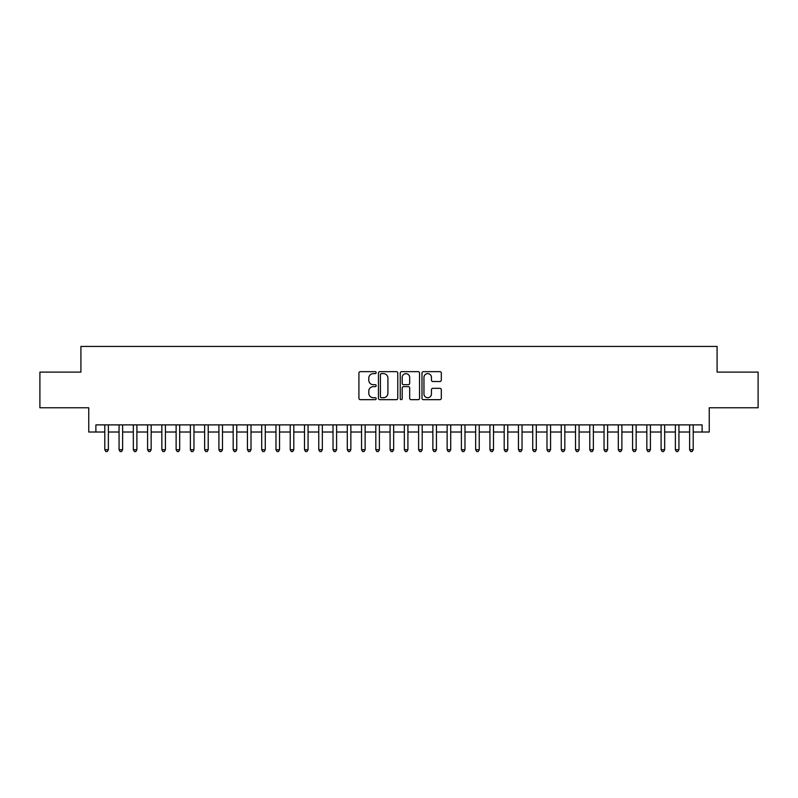 <?xml version="1.0" encoding="UTF-8"?>
<svg xmlns="http://www.w3.org/2000/svg" width="798" height="798" viewBox="0 0 798 798"><rect width="100%" height="100%" fill="white"/><g stroke="black" fill="none" stroke-linecap="round" stroke-linejoin="round"><path stroke-width="1.2" d="M376.177 372.646A0.978 0.978 0 0 0 375.2 371.659L360.317 371.659A1.397 1.397 0 0 0 358.92 373.065L358.92 398.262A1.397 1.397 0 0 0 360.317 399.668L375.2 399.668A0.978 0.978 0 0 0 376.177 398.681A0.978 0.978 0 0 0 375.2 397.703L373.274 397.703A4.479 4.479 0 0 1 368.796 393.224L368.796 391.12A4.479 4.479 0 0 1 373.274 386.641L375.2 386.641A0.978 0.978 0 0 0 376.177 385.663A0.978 0.978 0 0 0 375.2 384.686L373.274 384.686A4.479 4.479 0 0 1 368.796 380.207L368.796 378.102A4.479 4.479 0 0 1 373.274 373.624L375.2 373.624A0.978 0.978 0 0 0 376.177 372.646M439.917 381.534A1.397 1.397 0 0 0 441.314 380.137L441.314 373.065A1.397 1.397 0 0 0 439.917 371.659L423.399 371.659A1.397 1.397 0 0 0 421.992 373.065L421.992 398.262A1.397 1.397 0 0 0 423.399 399.668L439.917 399.668A1.397 1.397 0 0 0 441.314 398.262L441.314 389.723A1.397 1.397 0 0 0 439.917 388.327L432.845 388.327A1.397 1.397 0 0 0 431.449 389.723L431.449 393.963A3.741 3.741 0 0 1 427.698 397.703A3.741 3.741 0 0 1 423.957 393.963L423.957 377.364A3.741 3.741 0 0 1 427.698 373.624A3.741 3.741 0 0 1 431.449 377.364L431.449 380.137A1.397 1.397 0 0 0 432.845 381.534L439.917 381.534M95.89 432.017L95.89 424.885L702.11 424.885L702.11 432.017L709.242 432.017L709.242 407.768L758.1 407.768L758.1 372.107L717.093 372.107L717.093 346.432L80.907 346.432L80.907 372.107L39.9 372.107L39.9 407.768L88.758 407.768L88.758 432.017L104.797 432.017M397.773 373.065A1.397 1.397 0 0 0 396.377 371.659L379.858 371.659A1.397 1.397 0 0 0 378.452 373.065L378.452 398.262A1.397 1.397 0 0 0 379.858 399.668L396.377 399.668A1.397 1.397 0 0 0 397.773 398.262L397.773 373.065M401.623 371.659L418.142 371.659A1.397 1.397 0 0 1 419.549 373.065L419.549 398.262A1.397 1.397 0 0 1 418.142 399.668L411.08 399.668A1.397 1.397 0 0 1 409.673 398.262L409.673 388.047A1.397 1.397 0 0 0 408.277 386.641L403.589 386.641A1.397 1.397 0 0 0 402.182 388.047L402.182 398.681A0.978 0.978 0 0 1 401.204 399.668A0.978 0.978 0 0 1 400.227 398.681L400.227 373.065A1.397 1.397 0 0 1 401.623 371.659M108.368 432.017L119.062 432.017M122.633 432.017L133.326 432.017M136.897 432.017L147.59 432.017M151.161 432.017L161.854 432.017M165.425 432.017L176.119 432.017M179.69 432.017L190.383 432.017M193.954 432.017L204.647 432.017M208.218 432.017L218.911 432.017M222.482 432.017L233.176 432.017M236.747 432.017L247.44 432.017M251.011 432.017L261.704 432.017M265.275 432.017L275.968 432.017M279.539 432.017L290.233 432.017M293.804 432.017L304.497 432.017M308.068 432.017L318.761 432.017M322.332 432.017L333.025 432.017M336.596 432.017L347.29 432.017M350.861 432.017L361.554 432.017M365.125 432.017L375.818 432.017M379.389 432.017L390.082 432.017M393.653 432.017L404.347 432.017M407.918 432.017L418.611 432.017M422.182 432.017L432.875 432.017M436.446 432.017L447.139 432.017M450.71 432.017L461.404 432.017M464.975 432.017L475.668 432.017M479.239 432.017L489.932 432.017M493.503 432.017L504.196 432.017M507.767 432.017L518.461 432.017M522.032 432.017L532.725 432.017M536.296 432.017L546.989 432.017M550.56 432.017L561.253 432.017M564.824 432.017L575.518 432.017M579.089 432.017L589.782 432.017M593.353 432.017L604.046 432.017M607.617 432.017L618.31 432.017M621.881 432.017L632.575 432.017M636.146 432.017L646.839 432.017M650.41 432.017L661.103 432.017M664.674 432.017L675.367 432.017M678.938 432.017L689.632 432.017M693.203 432.017L702.11 432.017M381.394 373.624A0.978 0.978 0 0 0 380.417 374.601L380.417 396.726A0.978 0.978 0 0 0 381.394 397.703L383.419 397.703A4.479 4.479 0 0 0 387.908 393.224L387.908 378.102A4.479 4.479 0 0 0 383.419 373.624L381.394 373.624M409.673 377.434A3.741 3.741 0 0 0 405.933 373.693A3.741 3.741 0 0 0 402.182 377.434L402.182 383.279A1.397 1.397 0 0 0 403.589 384.686L408.277 384.686A1.397 1.397 0 0 0 409.673 383.279L409.673 377.434M108.368 424.885L108.368 449.713L104.797 449.713L104.797 424.885M108.368 449.713L107.301 451.568L105.875 451.568L104.797 449.713M122.633 424.885L122.633 449.713L119.062 449.713L119.062 424.885M122.633 449.713L121.565 451.568L120.139 451.568L119.062 449.713M136.897 424.885L136.897 449.713L133.326 449.713L133.326 424.885M136.897 449.713L135.83 451.568L134.403 451.568L133.326 449.713M151.161 424.885L151.161 449.713L147.59 449.713L147.59 424.885M151.161 449.713L150.094 451.568L148.667 451.568L147.59 449.713M165.425 424.885L165.425 449.713L161.854 449.713L161.854 424.885M165.425 449.713L164.358 451.568L162.932 451.568L161.854 449.713M179.69 424.885L179.69 449.713L176.119 449.713L176.119 424.885M179.69 449.713L178.622 451.568L177.196 451.568L176.119 449.713M193.954 424.885L193.954 449.713L190.383 449.713L190.383 424.885M193.954 449.713L192.887 451.568L191.46 451.568L190.383 449.713M208.218 424.885L208.218 449.713L204.647 449.713L204.647 424.885M208.218 449.713L207.151 451.568L205.724 451.568L204.647 449.713M222.482 424.885L222.482 449.713L218.911 449.713L218.911 424.885M222.482 449.713L221.415 451.568L219.989 451.568L218.911 449.713M236.747 424.885L236.747 449.713L233.176 449.713L233.176 424.885M236.747 449.713L235.679 451.568L234.253 451.568L233.176 449.713M251.011 424.885L251.011 449.713L247.44 449.713L247.44 424.885M251.011 449.713L249.944 451.568L248.517 451.568L247.44 449.713M265.275 424.885L265.275 449.713L261.704 449.713L261.704 424.885M265.275 449.713L264.208 451.568L262.781 451.568L261.704 449.713M279.539 424.885L279.539 449.713L275.968 449.713L275.968 424.885M279.539 449.713L278.472 451.568L277.046 451.568L275.968 449.713M293.804 424.885L293.804 449.713L290.233 449.713L290.233 424.885M293.804 449.713L292.736 451.568L291.31 451.568L290.233 449.713M308.068 424.885L308.068 449.713L304.497 449.713L304.497 424.885M308.068 449.713L307.001 451.568L305.574 451.568L304.497 449.713M322.332 424.885L322.332 449.713L318.761 449.713L318.761 424.885M322.332 449.713L321.265 451.568L319.838 451.568L318.761 449.713M336.596 424.885L336.596 449.713L333.025 449.713L333.025 424.885M336.596 449.713L335.529 451.568L334.103 451.568L333.025 449.713M350.861 424.885L350.861 449.713L347.29 449.713L347.29 424.885M350.861 449.713L349.793 451.568L348.367 451.568L347.29 449.713M365.125 424.885L365.125 449.713L361.554 449.713L361.554 424.885M365.125 449.713L364.058 451.568L362.631 451.568L361.554 449.713M379.389 424.885L379.389 449.713L375.818 449.713L375.818 424.885M379.389 449.713L378.322 451.568L376.895 451.568L375.818 449.713M393.653 424.885L393.653 449.713L390.082 449.713L390.082 424.885M393.653 449.713L392.586 451.568L391.16 451.568L390.082 449.713M407.918 424.885L407.918 449.713L404.347 449.713L404.347 424.885M407.918 449.713L406.84 451.568L405.414 451.568L404.347 449.713M422.182 424.885L422.182 449.713L418.611 449.713L418.611 424.885M422.182 449.713L421.105 451.568L419.678 451.568L418.611 449.713M436.446 424.885L436.446 449.713L432.875 449.713L432.875 424.885M436.446 449.713L435.369 451.568L433.942 451.568L432.875 449.713M450.71 424.885L450.71 449.713L447.139 449.713L447.139 424.885M450.71 449.713L449.633 451.568L448.207 451.568L447.139 449.713M464.975 424.885L464.975 449.713L461.404 449.713L461.404 424.885M464.975 449.713L463.897 451.568L462.471 451.568L461.404 449.713M479.239 424.885L479.239 449.713L475.668 449.713L475.668 424.885M479.239 449.713L478.162 451.568L476.735 451.568L475.668 449.713M493.503 424.885L493.503 449.713L489.932 449.713L489.932 424.885M493.503 449.713L492.426 451.568L490.999 451.568L489.932 449.713M507.767 424.885L507.767 449.713L504.196 449.713L504.196 424.885M507.767 449.713L506.69 451.568L505.264 451.568L504.196 449.713M522.032 424.885L522.032 449.713L518.461 449.713L518.461 424.885M522.032 449.713L520.954 451.568L519.528 451.568L518.461 449.713M536.296 424.885L536.296 449.713L532.725 449.713L532.725 424.885M536.296 449.713L535.219 451.568L533.792 451.568L532.725 449.713M550.56 424.885L550.56 449.713L546.989 449.713L546.989 424.885M550.56 449.713L549.483 451.568L548.056 451.568L546.989 449.713M564.824 424.885L564.824 449.713L561.253 449.713L561.253 424.885M564.824 449.713L563.747 451.568L562.321 451.568L561.253 449.713M579.089 424.885L579.089 449.713L575.518 449.713L575.518 424.885M579.089 449.713L578.011 451.568L576.585 451.568L575.518 449.713M593.353 424.885L593.353 449.713L589.782 449.713L589.782 424.885M593.353 449.713L592.276 451.568L590.849 451.568L589.782 449.713M607.617 424.885L607.617 449.713L604.046 449.713L604.046 424.885M607.617 449.713L606.54 451.568L605.113 451.568L604.046 449.713M621.881 424.885L621.881 449.713L618.31 449.713L618.31 424.885M621.881 449.713L620.804 451.568L619.378 451.568L618.31 449.713M636.146 424.885L636.146 449.713L632.575 449.713L632.575 424.885M636.146 449.713L635.068 451.568L633.642 451.568L632.575 449.713M650.41 424.885L650.41 449.713L646.839 449.713L646.839 424.885M650.41 449.713L649.333 451.568L647.906 451.568L646.839 449.713M664.674 424.885L664.674 449.713L661.103 449.713L661.103 424.885M664.674 449.713L663.597 451.568L662.17 451.568L661.103 449.713M678.938 424.885L678.938 449.713L675.367 449.713L675.367 424.885M678.938 449.713L677.861 451.568L676.435 451.568L675.367 449.713M693.203 424.885L693.203 449.713L689.632 449.713L689.632 424.885M693.203 449.713L692.125 451.568L690.699 451.568L689.632 449.713"/></g></svg>
